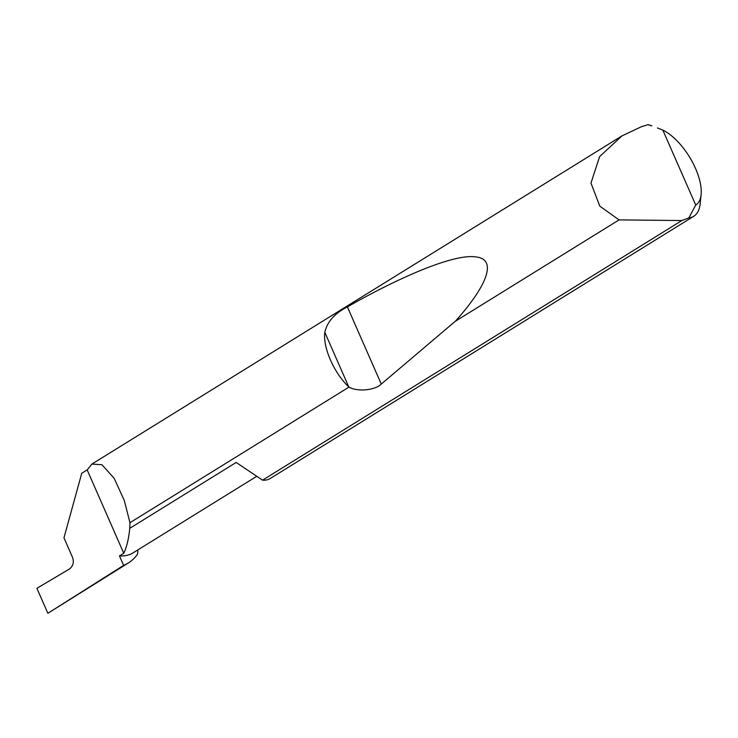 <?xml version="1.0" encoding="UTF-8"?>
<svg xmlns="http://www.w3.org/2000/svg" width="738" height="738" viewBox="0 0 738 738"><rect width="100%" height="100%" fill="white"/><g stroke="black" fill="none" stroke-linecap="round" stroke-linejoin="round"><path stroke-width="1.11" d="M256.769 476.287L133.163 552.808A98.385 44.206 -121.8 0 1 119.464 555.935L123.772 553.269C126.798 546.84 128.79 538.528 129.74 528.343L129.962 522.707L124.298 500.502L114.15 478.298L101.945 464.746L91.899 464.073L87.167 469.894L123.772 553.269M87.167 469.894L81.743 473.252L63.957 537.845L72.592 557.522C74.169 562.301 73.117 566.129 69.437 569.016L36.9 588.324L47.859 613.287L128.523 562.863A150.035 67.416 -121.8 0 1 123.615 565.382L47.859 613.287M688.849 217.913L695.731 205.063A44.575 20.027 58.2 0 0 701.1 194.629L700.15 203.845A53.071 23.847 -121.8 0 1 693.738 216.28A53.071 23.847 -121.8 0 1 688.849 217.913L681.857 220.542L619.053 219.896L599.782 206.114L590.972 183.079L599.597 156.631L621.986 135.875L641.497 126.687L647.936 124.713A53.071 23.847 -121.8 0 1 651.857 125.857L647.936 124.713M348.973 387.109L348.77 386.906C333.973 372.939 322.792 347.469 324.812 332.331C327.146 321.833 334.674 313.346 347.395 306.897C400.328 276.649 454.599 253.475 475.945 256.935C498.667 259.342 485.346 287.968 455.318 321.27L381.269 384.074C375.153 390.347 357.46 392.007 348.973 387.109L129.962 522.707M619.053 219.896L455.318 321.27M681.857 220.542L262.543 480.161A53.071 23.847 58.2 0 0 262.839 480.189A53.071 23.847 58.2 0 0 270.228 478.501L693.738 216.28M137.905 549.875A53.071 23.847 -121.8 0 1 137.416 554.386A150.035 67.416 -121.8 0 1 128.523 562.863M123.615 565.382L119.464 555.935M695.731 205.063L662.825 130.091L657.475 127.96M701.1 194.629A44.575 20.027 58.2 0 0 662.825 130.091M262.543 480.161L236.178 462.44L129.74 528.343M348.77 386.906L324.812 332.331M381.269 384.074L347.395 306.897M621.986 135.875L91.899 464.073"/></g></svg>
